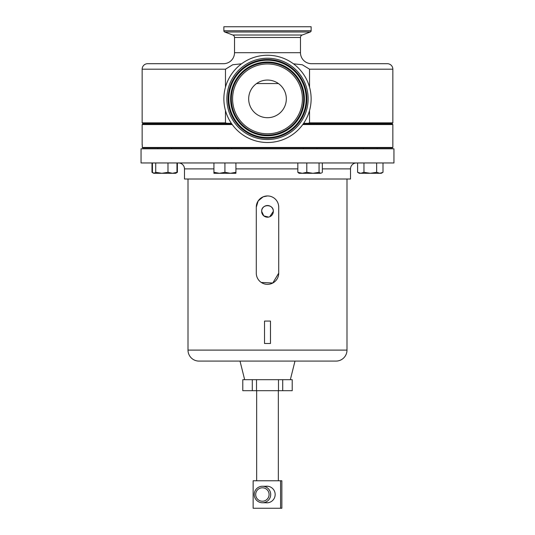 <?xml version="1.0" encoding="UTF-8"?>
<svg xmlns="http://www.w3.org/2000/svg" width="535" height="535" viewBox="0 0 535 535"><rect width="100%" height="100%" fill="white"/><g stroke="black" fill="none" stroke-linecap="round" stroke-linejoin="round"><path stroke-width="0.8" d="M311.129 30.762L311.129 26.75L223.871 26.75L223.871 30.762L311.129 30.762A1.317 1.317 0 0 1 310.273 32L302.201 35.016A2.642 2.642 0 0 0 300.483 37.483L300.483 52.697A10.994 10.994 0 0 0 311.484 63.692L387.347 63.692L311.484 63.692M231.341 123.291L142.598 123.291L142.156 122.849L142.156 69.189A5.497 5.497 0 0 1 147.653 63.692L223.516 63.692A10.994 10.994 0 0 0 234.517 52.697L234.517 37.483A2.642 2.642 0 0 0 232.799 35.016L224.727 32A1.317 1.317 0 0 1 223.871 30.762M309.531 110.578L309.531 122.849L392.844 122.849L392.402 123.291L303.659 123.291M309.531 122.849L308.2 123.291M392.844 122.849L392.844 69.189A5.497 5.497 0 0 0 387.347 63.692M293.434 63.799L302.322 64.768L309.531 69.189L309.531 87.178M223.516 63.692L147.653 63.692M225.469 87.178L225.469 69.189L232.712 64.762L241.566 63.799M226.8 123.291L225.469 122.849L225.469 110.578M142.156 122.849L225.469 122.849M303.084 124.12L392.402 124.12L392.844 124.561L302.77 124.561M231.916 124.12L142.598 124.12L142.156 124.561L142.156 144.838M392.844 147.479L392.402 147.914L142.718 147.914L142.277 147.479L392.844 147.479L392.844 124.561M142.277 144.838L142.277 147.479L142.718 147.914M232.23 124.561L142.156 124.561M265.815 486.261A8.313 8.306 90 0 1 275.164 494.507A8.313 8.306 90 0 1 265.815 502.753L265.828 502.753M253.135 480.764L280.587 480.764L280.587 508.25L253.135 508.25L253.135 480.764M280.587 508.25L281.865 508.25L281.865 480.764L280.587 480.764M255.69 494.507A6.708 6.701 -90 0 0 262.391 501.215A6.708 6.701 -90 0 0 269.092 494.507A6.708 6.701 -90 0 0 262.391 487.8A6.708 6.701 -90 0 0 255.69 494.507M270.703 494.507A8.246 8.239 90 0 1 262.464 502.753A8.246 8.239 90 0 1 254.225 494.507A8.246 8.239 90 0 1 262.464 486.261A8.246 8.239 90 0 1 270.703 494.507M267.941 502.746L267.406 502.8M262.464 502.753L267.119 502.753A8.246 8.239 -90 0 0 267.406 502.746M268.396 502.673L268.389 502.653A8.246 8.239 -90 0 0 268.958 502.546L268.958 502.552M268.356 486.328L268.189 486.328A8.246 8.239 -90 0 0 267.614 486.275L267.614 486.228M269.734 216.755L273.338 211.358A5.838 5.838 0 0 0 267.5 205.52A5.838 5.838 0 0 0 261.662 211.358A5.838 5.838 0 0 0 267.5 217.197A5.838 5.838 0 0 0 273.338 211.358C273.706 203.835 261.307 203.808 261.662 211.358L263.795 215.873L268.644 217.09M141.053 162.961L393.947 162.961L393.947 148.797L141.053 148.797L141.053 162.961M178.55 162.961A5.939 5.939 0 0 1 184.488 168.893L213.926 168.893M356.45 162.961A5.939 5.939 0 0 0 350.512 168.893L350.512 179.011L184.488 179.011L184.488 168.893M290.338 379.696L294.986 361.092L240.014 361.092L244.662 379.696M188.006 179.011L188.006 350.097A10.994 10.994 0 0 0 199 361.092L336 361.092A10.994 10.994 0 0 0 346.994 350.097L346.994 179.011M256.285 207.159L256.285 273.131A11.215 11.215 0 0 0 267.5 284.346A11.215 11.215 0 0 0 278.715 273.131L278.715 207.159A11.215 11.215 0 0 0 267.5 195.944A11.215 11.215 0 0 0 256.285 207.159L258.164 200.939L263.18 196.806M263.227 196.793L267.493 195.944M278.715 273.131L272.796 283.015L261.281 282.46M270.469 343.497L264.531 343.497L264.531 321.067L270.469 321.067L270.469 343.497L264.531 343.497M282.721 390.69L282.721 379.696L292.217 379.696L292.217 390.69L278.494 390.69L278.494 379.696L242.783 379.696L242.783 390.69L252.279 390.69L252.279 379.696M282.721 379.696L278.494 379.696M278.494 390.69L256.506 390.69L256.506 379.696M256.506 390.69L252.279 390.69M218.046 123.291L218.046 124.12M218.046 147.914L218.046 148.797M231.789 147.914L231.789 148.797M224.921 172.31L219.424 173.293L213.926 172.31L213.926 173.293L230.418 173.293L224.921 172.31L224.921 162.961M213.926 162.961L213.926 172.31M235.915 172.31L230.418 173.293L235.915 173.293L235.915 162.961M319.061 172.31L312.928 173.293L306.796 172.31L302.308 173.293L297.821 172.31L299.085 173.293L320.699 173.293L319.061 172.31L319.061 162.961M306.796 162.961L306.796 172.31M322.344 162.961L322.344 172.31L321.461 173.072M297.821 162.961L297.821 172.31M383 162.961L383 172.31L379.823 173.293L376.647 172.31L370.3 173.293L363.954 172.31L360.777 173.293L357.607 172.31L357.607 162.961M376.647 162.961L376.647 172.31M363.954 162.961L363.954 172.31M357.607 172.31L359.306 173.293L381.294 173.293L383 172.31M359.68 173.293L360.777 173.293M152 162.961L152 172.31L152.903 172.772M177.393 162.961L177.393 172.31L176.496 172.772M155.718 162.961L155.718 172.31L154.08 173.293L152.435 172.31L152.435 162.961M167.983 162.961L167.983 172.31L161.851 173.293L155.718 172.31M176.965 162.961L176.965 172.31L172.471 173.293L167.983 172.31M152 172.31L153.706 173.293L175.694 173.293L176.965 172.31M304.395 98.881A36.895 36.895 0 0 1 267.5 135.77A36.895 36.895 0 0 1 230.605 98.881A36.895 36.895 0 0 1 267.5 61.986A36.895 36.895 0 0 1 304.395 98.881M228.833 98.881A38.667 38.667 0 0 1 267.5 60.214A38.667 38.667 0 0 1 306.167 98.881A38.667 38.667 0 0 1 267.5 137.542A38.667 38.667 0 0 1 228.833 98.881M311.129 98.881A43.629 43.629 0 0 1 267.5 142.504A43.629 43.629 0 0 1 223.871 98.881A43.629 43.629 0 0 1 267.5 55.252A43.629 43.629 0 0 1 311.129 98.881M248.675 98.881A18.825 18.825 0 0 1 267.5 80.056A18.825 18.825 0 0 1 286.325 98.881A18.825 18.825 0 0 1 267.5 117.7A18.825 18.825 0 0 1 248.675 98.881M224.727 32L310.273 32M232.799 35.016L302.201 35.016M234.517 52.697L300.483 52.697M234.517 37.483L300.483 37.483M309.531 69.189L392.844 69.189M256.566 83.56L278.434 83.56M142.156 69.189L225.469 69.189M235.915 168.893L297.821 168.893M322.344 168.893L350.512 168.893M188.006 350.097L346.994 350.097M302.415 98.881A34.915 34.915 0 0 1 267.5 133.797A34.915 34.915 0 0 1 232.585 98.881A34.915 34.915 0 0 1 267.5 63.959A34.915 34.915 0 0 1 302.415 98.881M303.673 98.881A36.173 36.173 0 0 1 267.5 135.054A36.173 36.173 0 0 1 231.327 98.881A36.173 36.173 0 0 1 267.5 62.702A36.173 36.173 0 0 1 303.673 98.881M228.117 98.881A39.383 39.383 0 0 1 267.5 59.492A39.383 39.383 0 0 1 306.883 98.881A39.383 39.383 0 0 1 267.5 138.264A39.383 39.383 0 0 1 228.117 98.881M308.14 98.881A40.64 40.64 0 0 1 267.5 139.521A40.64 40.64 0 0 1 226.86 98.881A40.64 40.64 0 0 1 267.5 58.235A40.64 40.64 0 0 1 308.14 98.881M278.34 390.69L278.34 480.764M256.66 390.69L256.66 480.764M267.614 486.261L262.464 486.261M316.954 123.291L316.954 124.12M316.954 147.914L316.954 148.797M303.211 147.914L303.211 148.797M377.175 123.291L377.175 124.12M377.175 147.914L377.175 148.797M363.432 123.291L363.432 124.12M363.432 147.914L363.432 148.797M381.294 173.293L381.682 173.072M157.825 123.291L157.825 124.12L157.825 123.291M157.825 147.914L157.825 148.797L157.825 147.914M175.694 173.293L177.393 172.31M171.568 123.291L171.568 124.12M171.568 147.914L171.568 148.797M153.706 173.293L153.318 173.072"/></g></svg>
